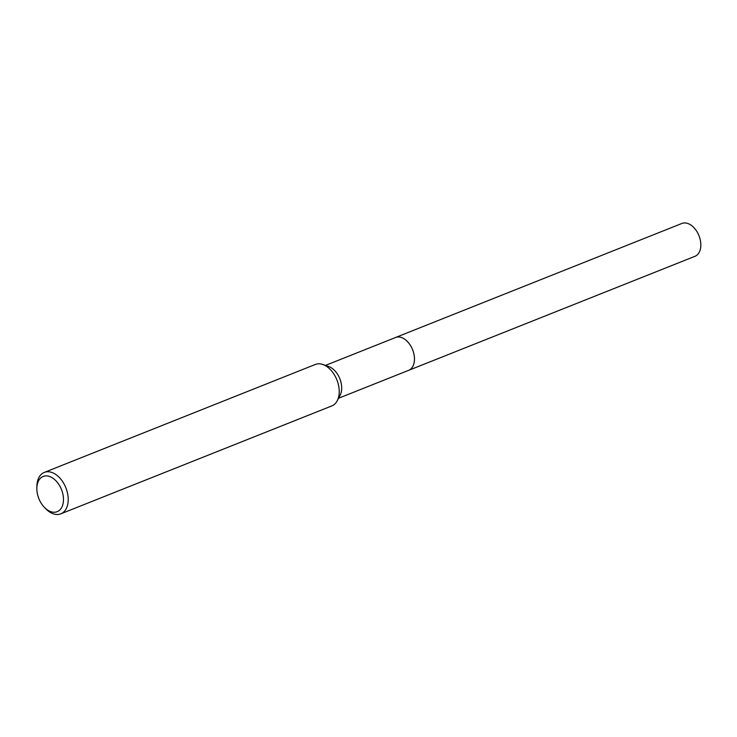 <?xml version="1.0" encoding="UTF-8"?>
<svg xmlns="http://www.w3.org/2000/svg" width="737" height="737" viewBox="0 0 737 737"><rect width="100%" height="100%" fill="white"/><g stroke="black" fill="none" stroke-linecap="round" stroke-linejoin="round"><path stroke-width="1.11" d="M395.143 337.666A17.688 11.368 68.3 0 1 395.511 337.5A17.679 11.359 68.3 0 1 414.332 356.625A17.679 11.359 68.3 0 1 408.584 370.352L338.541 398.247M395.253 337.62A17.679 11.368 68.3 0 1 414.341 356.625A17.679 11.368 68.3 0 1 408.326 370.462M36.85 488.281L36.878 486.309A22.303 14.335 68.3 0 1 44.294 472.408L315.325 364.465A22.303 14.335 68.3 0 1 322.806 364.493L328.674 366.519A17.679 11.359 68.3 0 1 341.563 385.608A17.679 11.359 68.3 0 1 340.116 395.244L337.242 400.744A22.303 14.335 68.3 0 1 331.825 405.912L60.793 513.846A22.303 14.335 68.3 0 1 45.86 508.852L44.478 507.443A18.959 12.188 68.3 0 1 36.988 491.183A18.959 12.188 68.3 0 1 36.85 488.281A18.959 12.188 68.3 0 1 49.342 476.424A18.959 12.188 68.3 0 1 63.345 496.959A18.959 12.188 68.3 0 1 58.085 511.257A18.959 12.188 68.3 0 1 44.478 507.443M322.806 364.493A22.303 14.335 68.3 0 1 339.075 388.583A22.303 14.335 68.3 0 1 337.242 400.744M44.294 472.408A22.303 14.335 68.3 0 1 68.053 496.526A22.303 14.335 68.3 0 1 60.793 513.846M408.602 370.361A17.688 11.368 68.3 0 0 413.724 353.161A17.688 11.368 68.3 0 0 400.265 337.187A17.688 11.368 68.3 0 0 395.511 337.5L681.882 223.468A17.679 11.359 68.3 0 1 686.626 223.154A17.679 11.359 68.3 0 1 700.086 239.12A17.679 11.359 68.3 0 1 694.954 256.31L408.602 370.361A17.688 11.368 68.3 0 1 408.215 370.499M395.511 337.518L325.468 365.414"/></g></svg>
